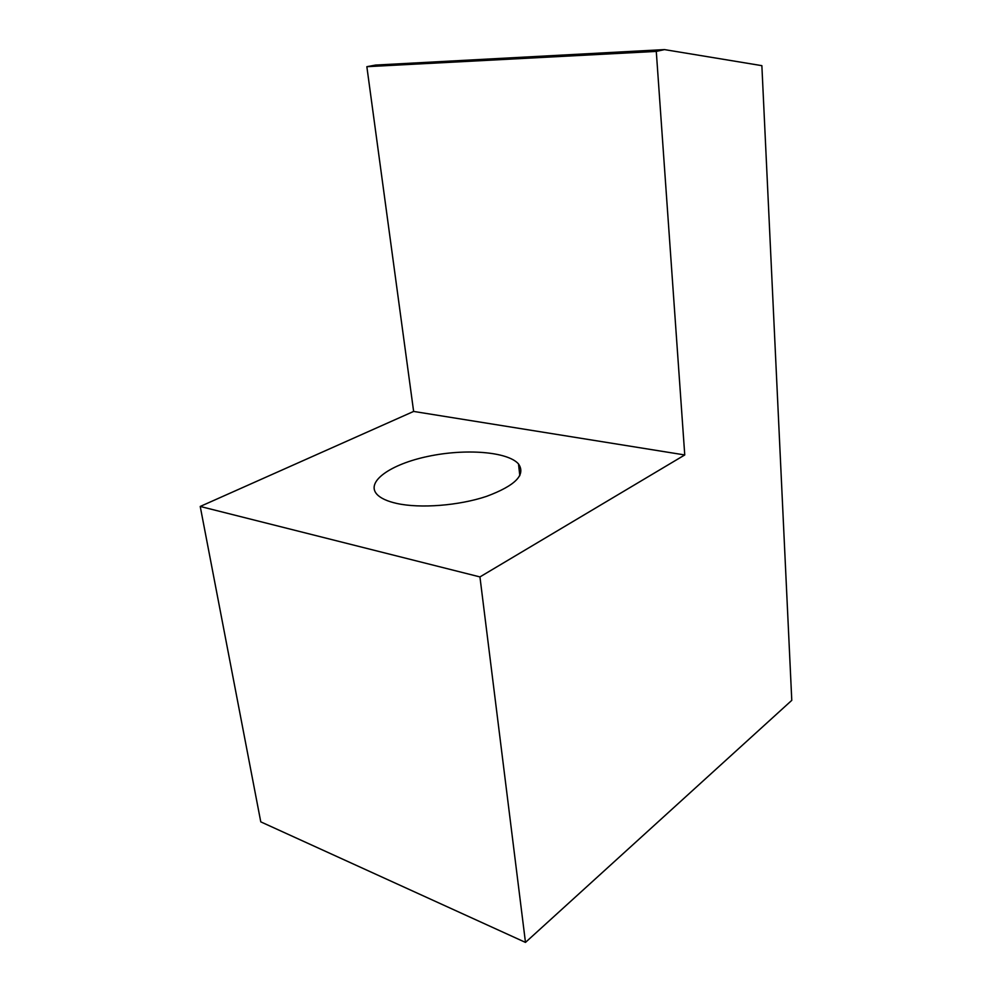 <?xml version="1.0" encoding="UTF-8"?>
<svg xmlns="http://www.w3.org/2000/svg" width="992" height="992" viewBox="0 0 992 992"><rect width="100%" height="100%" fill="white"/><g stroke="black" fill="none" stroke-linecap="round" stroke-linejoin="round"><path stroke-width="1.49" d="M791.777 700.352L525.475 942.4L260.772 821.86L200.223 506.453L413.627 411.432L366.854 66.687L375.584 65.063L664.491 49.6L761.868 65.658L791.777 700.352M396.763 503.44C420.162 508.66 458.899 505.647 486.601 496.347C515.356 485.609 525.996 474.796 518.506 463.934C507.681 451.583 465.422 448.434 428.197 456.345C390.823 464.058 365.192 481.802 377.022 494.413C380.73 498.306 387.314 501.32 396.763 503.44M664.491 49.6L656.282 51.41L684.753 454.956L479.942 576.922L200.223 506.453M525.475 942.4L479.942 576.922M413.627 411.432L684.753 454.956M366.854 66.687L656.282 51.41M519.82 475.664L518.506 463.934"/></g></svg>
